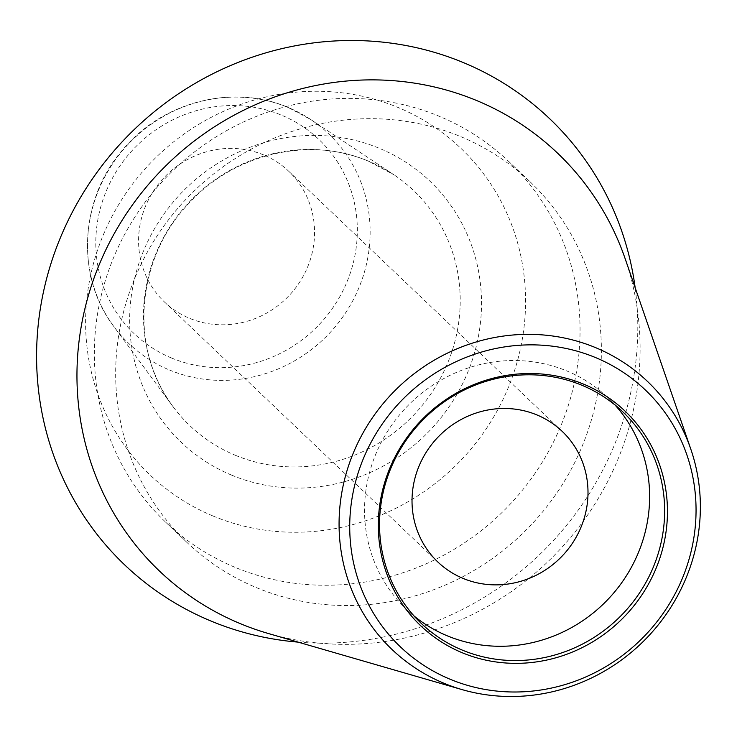 <?xml version="1.0" encoding="UTF-8"?>
<svg xmlns="http://www.w3.org/2000/svg" width="737" height="737" viewBox="0 0 737 737"><rect width="100%" height="100%" fill="white"/><g stroke="black" fill="none" stroke-linecap="round" stroke-linejoin="round"><path stroke-width="0.55" stroke-dasharray="3.69 2.76" d="M212.956 515.974A225.458 214.909 -46.4 0 1 106.064 228.571A225.458 214.909 -46.4 0 1 398.229 107.547A225.458 214.909 133.6 0 1 505.112 394.949A225.458 214.909 133.6 0 1 212.956 515.974M298.117 642.13A308.094 293.676 133.6 0 0 635.165 287.743M234.928 567.269A248.903 237.259 -46.4 0 1 165.659 522.174A248.903 237.259 -46.4 0 1 138.068 212.173A248.903 237.259 -46.4 0 1 439.464 116.372A248.903 237.259 133.6 0 1 508.733 161.467A248.903 237.259 133.6 0 1 536.324 471.468A248.903 237.259 133.6 0 1 234.928 567.269M530.06 181.763A248.903 237.259 133.6 0 1 557.66 491.763A248.903 237.259 133.6 0 1 256.264 587.564A248.903 237.259 -46.4 0 1 186.995 542.469A248.903 237.259 -46.4 0 1 159.404 232.459A248.903 237.259 -46.4 0 1 460.8 136.658A248.903 237.259 133.6 0 1 530.06 181.763L508.733 161.467M268.59 633.58A288.582 275.076 133.6 0 0 557.854 551.691A288.582 275.076 133.6 0 0 625.151 258.687M421.407 623.539L406.4 609.259A146.092 139.256 133.6 0 1 390.205 427.303A146.092 139.256 133.6 0 1 567.112 371.07A146.092 139.256 -46.4 0 1 607.767 397.538A146.092 139.256 -46.4 0 1 614.99 404.972M406.4 609.259A146.092 139.256 133.6 0 0 414.185 616.104M263.625 154.917A90.181 85.962 133.6 0 0 154.42 189.63A90.181 85.962 133.6 0 0 164.425 301.949A90.181 85.962 133.6 0 0 189.52 318.292A90.181 85.962 133.6 0 0 298.715 283.579A90.181 85.962 133.6 0 0 288.72 171.26A90.181 85.962 133.6 0 0 263.625 154.917M231.501 475.079A180.307 171.878 -46.4 0 1 146.018 245.228A180.307 171.878 -46.4 0 1 379.675 148.441A180.307 171.878 -46.4 0 1 465.158 378.293A180.307 171.878 -46.4 0 1 231.501 475.079M171.509 357.998A134.023 127.75 133.6 0 0 345.174 286.057A134.023 127.75 133.6 0 0 281.635 115.212A134.023 127.75 133.6 0 0 107.961 187.152A134.023 127.75 133.6 0 0 171.509 357.998M169.307 369.928A144.83 138.049 133.6 0 0 350.996 303.985A144.83 138.049 133.6 0 0 310.728 119.523A144.83 138.049 133.6 0 0 288.324 107.556A144.83 138.049 133.6 0 0 120.057 153.628A144.83 138.049 133.6 0 0 113.848 326.519A144.83 138.049 133.6 0 0 169.307 369.928M235.158 455.208A162.297 154.706 133.6 0 0 438.755 381.305A162.297 154.706 133.6 0 0 393.632 174.595A162.297 154.706 133.6 0 0 368.528 161.191A162.297 154.706 -46.4 0 0 179.966 212.809A162.297 154.706 -46.4 0 0 173.002 406.566C128.763 349.329 135.645 257.968 189.446 202.739C234.873 153.084 310.48 135.958 368.786 161.329L393.632 174.595L310.728 119.523L288.176 107.482C234.9 84.34 166.691 100.407 126.552 145.484C79.974 194.55 74.28 275.122 113.848 326.519L173.002 406.566A162.297 154.706 -46.4 0 0 235.158 455.208M186.995 542.469L165.659 522.174M622.774 411.817L607.767 397.538M164.425 301.949L437.861 562.018M288.72 171.26L562.156 431.329"/><path stroke-width="1.11" d="M298.117 642.13A308.094 293.676 133.6 0 1 210.607 620.886A308.094 293.676 -46.4 0 1 64.543 228.138A308.094 293.676 -46.4 0 1 463.785 62.756A308.094 293.676 133.6 0 1 635.165 287.743M462.016 689.592L268.59 633.58A288.582 275.076 133.6 0 1 239.958 623.502A288.582 275.076 -46.4 0 1 103.143 255.638A288.582 275.076 -46.4 0 1 477.097 100.72A288.582 275.076 133.6 0 1 625.151 258.687L690.781 449.073A185.144 176.484 -46.4 0 1 647.602 637.054A185.144 176.484 -46.4 0 1 462.016 689.592A185.144 176.484 -46.4 0 1 443.646 683.125A185.144 176.484 -46.4 0 1 355.87 447.11A185.144 176.484 -46.4 0 1 595.8 347.726A185.144 176.484 -46.4 0 1 690.781 449.073M449.966 679.182A177.47 169.169 -46.4 0 1 365.828 452.951A177.47 169.169 -46.4 0 1 595.8 357.675A177.47 169.169 -46.4 0 1 679.947 583.916A177.47 169.169 -46.4 0 1 449.966 679.182M461.998 652.65A148.174 141.246 -46.4 0 1 391.752 463.757A148.174 141.246 -46.4 0 1 583.768 384.217A148.174 141.246 -46.4 0 1 654.014 573.1A148.174 141.246 -46.4 0 1 461.998 652.65M582.119 385.35A146.092 139.256 133.6 0 0 405.212 441.583A146.092 139.256 133.6 0 0 421.407 623.539A146.092 139.256 133.6 0 0 462.062 650.006A146.092 139.256 -46.4 0 0 638.97 593.773A146.092 139.256 -46.4 0 0 622.774 411.817A146.092 139.256 -46.4 0 0 582.119 385.35M614.99 404.972A146.092 139.256 -46.4 0 1 620.84 583.944A146.092 139.256 -46.4 0 1 447.055 635.727A146.092 139.256 133.6 0 1 414.185 616.104M537.061 414.986A90.181 85.962 133.6 0 0 427.865 449.699A90.181 85.962 133.6 0 0 437.861 562.018A90.181 85.962 133.6 0 0 462.956 578.361A90.181 85.962 133.6 0 0 572.161 543.648A90.181 85.962 133.6 0 0 562.156 431.329A90.181 85.962 133.6 0 0 537.061 414.986"/></g></svg>
